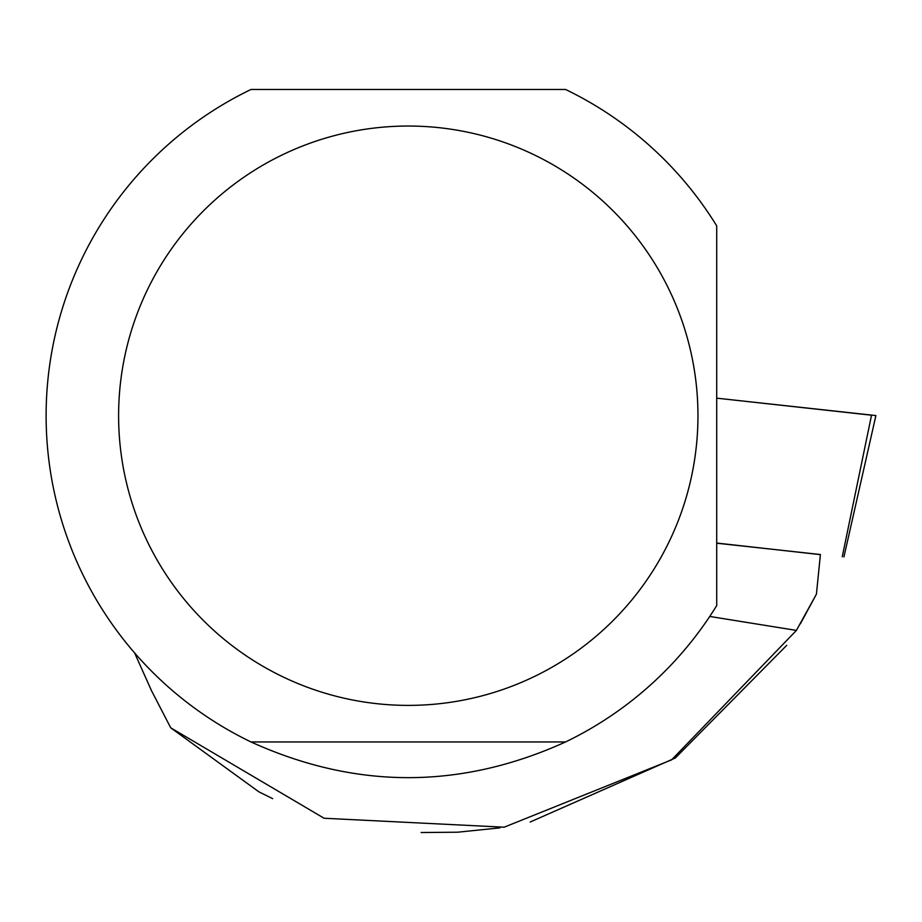 <?xml version="1.0" encoding="UTF-8"?>
<svg xmlns="http://www.w3.org/2000/svg" width="922" height="922" viewBox="0 0 922 922"><rect width="100%" height="100%" fill="white"/><g stroke="black" fill="none" stroke-linecap="round" stroke-linejoin="round"><path stroke-width="1.38" d="M820.396 554.629L716.717 543.046M871.521 415.2L716.717 398.166L875.9 415.557L843.93 556.934M716.717 543.208L820.407 554.514L816.419 594.16L800.4 623.791M709.744 616.449L796.401 630.406L671.631 759.855L504.138 827.195L324.095 818.252L170.708 727.792L151.439 690.555L134.624 652.96M796.401 630.406L816.419 594.16M786.731 645.331L675.33 757.976L530.185 822.009M499.931 827.864L457.623 832.209L421.158 832.52M170.708 727.792L258.886 791.837L272.67 798.659M565.555 741.956A362.185 362.185 0 0 0 716.717 605.558L716.717 225.878A362.185 362.185 0 0 0 565.555 89.469L251.003 89.469A362.185 362.185 0 0 0 251.003 741.956L565.555 741.956C460.7 789.543 355.857 789.543 251.003 741.956M638.612 695.211L644.72 690.071M118.604 415.718A289.681 289.681 0 0 1 654.977 263.876A289.681 289.681 0 0 1 487.185 694.439A289.681 289.681 0 0 1 118.604 415.718M842.259 556.738L871.555 415.05"/></g></svg>

